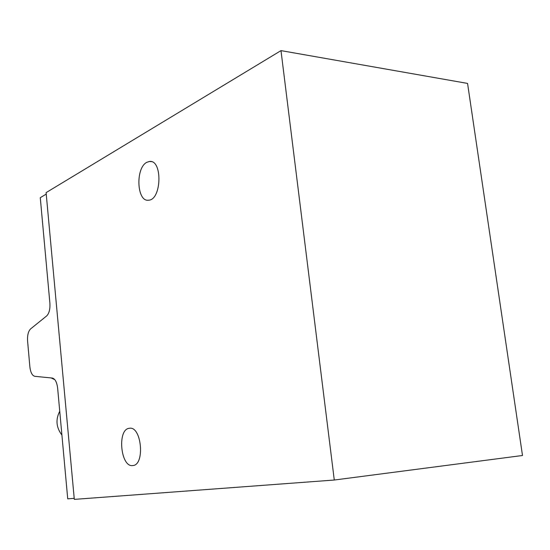 <?xml version="1.0" encoding="UTF-8"?>
<svg xmlns="http://www.w3.org/2000/svg" width="550" height="550" viewBox="0 0 550 550"><rect width="100%" height="100%" fill="white"/><g stroke="black" fill="none" stroke-linecap="round" stroke-linejoin="round"><path stroke-width="0.82" d="M334.276 480.026L522.5 455.496L467.562 83.414L280.988 50.621L46.097 192.631L74.305 499.379L334.276 480.026L280.988 50.621M74.209 498.341L67.726 498.836L57.633 388.114C56.87 382.119 55.083 378.764 52.278 378.049L34.815 376.317C32.189 375.623 30.539 372.426 29.851 366.726L27.596 341.082C27.273 335.308 28.277 331.244 30.614 328.893L46.654 315.947C49.143 313.459 50.229 309.21 49.892 303.194L40.274 197.684L46.227 194.095M146.864 162.298C135.279 167.853 136.751 202.132 148.521 200.2C161.714 200.111 162.724 159.287 149.442 161.473L146.864 162.298M129.119 428.306C116.999 429.564 120.663 467.631 132.777 465.554C145.207 465.204 141.646 425.899 129.463 428.257L129.119 428.306M51.164 377.939L54.807 379.665M59.744 411.263C55.468 419.547 56.189 427.481 61.916 435.071M149.442 161.473L151.353 161.645"/></g></svg>
